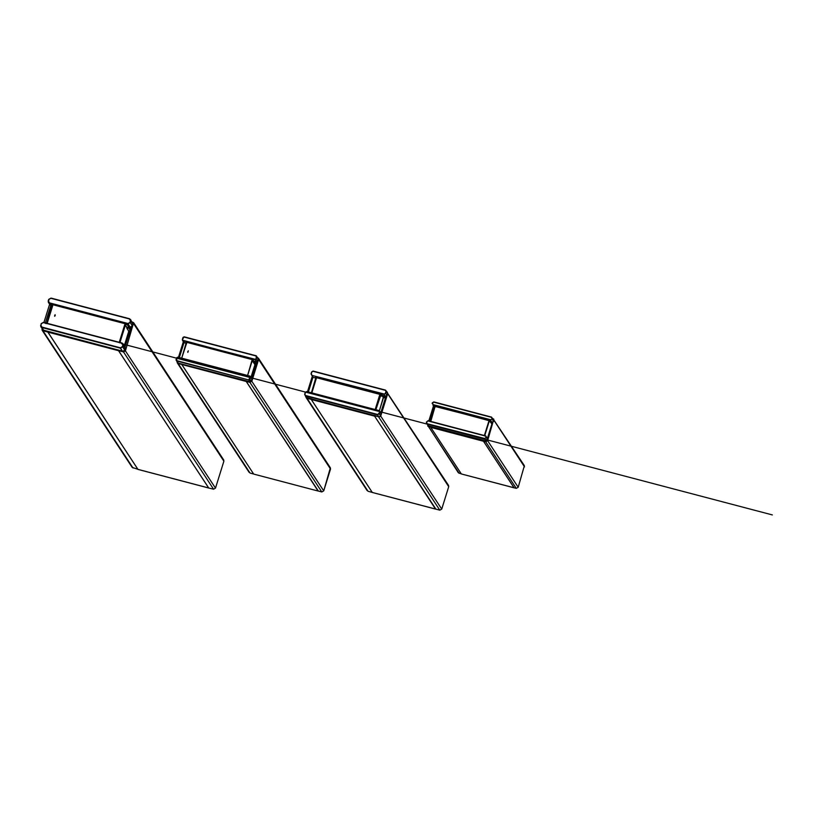 <?xml version="1.0" encoding="UTF-8"?>
<svg xmlns="http://www.w3.org/2000/svg" width="813" height="813" viewBox="0 0 813 813"><rect width="100%" height="100%" fill="white"/><g stroke="black" fill="none" stroke-linecap="round" stroke-linejoin="round"><path stroke-width="1.22" d="M137.976 469.416L208.656 488.013L137.976 469.416L47.876 332.05L118.556 350.647L208.697 487.942L118.556 350.647L47.876 332.05L118.556 350.647L208.636 487.902L118.535 350.698L47.855 332.111L137.936 469.365L208.616 487.952M208.646 488.013L213.565 489.192L215.486 488.125L125.405 350.87L123.495 351.938L42.947 330.749L42.093 330.149L42.032 328.584M137.885 469.284L132.173 467.404L42.093 330.149M132.173 321.938L133.637 322.7L223.707 459.955L223.88 461.195L215.486 488.125M133.637 322.7L125.405 350.87M43.932 322.476L49.593 304.316M125.06 346.897L131.249 327.019M50.67 305.932L45.396 322.863M435.534 509.09L372.293 492.454L311.277 399.488L374.519 416.124L311.298 399.427L374.539 416.063L435.534 509.09L374.539 416.063L311.277 399.488L372.293 492.454L435.555 509.04L374.539 416.063L435.687 508.816M492.81 418.451L524.375 465.656L518.196 487.272L516.275 488.349L514.06 487.82L483.522 441.205L514.08 487.77L483.522 441.205L430.778 427.394L461.337 473.949L514.06 487.82L483.501 441.266L430.778 427.394L461.337 473.949L514.08 487.77M461.286 473.877L458.308 472.719L427.567 424.986M493.816 419.091L487.637 440.717L485.717 441.784L427.75 426.154M428.837 420.91L433.41 406.215M434.122 406.998L429.711 421.144M487.515 438.055L492.424 422.293M490.442 421.886L489.05 420.291L435.168 406.5M434.975 407.242L432.933 404.935L490.635 420.118L491.54 421.876M253.686 474.081L318.137 491.042L253.686 474.081L318.127 491.042L246.217 381.47L181.777 364.509L253.686 474.081L181.797 364.458L246.237 381.409L181.777 364.509L246.237 381.409L318.218 490.869M177.051 362.07L178.138 363.492L249.896 382.374L251.817 381.297L258.615 359.468L257.792 357.69M178.474 357.303L183.342 341.684M256.959 361.724L251.756 378.452M179.358 357.537L184.002 342.608M51.727 307.304L49.43 303.239L127.926 323.889L130.09 327.192L128.627 326.806L130.649 327.222L126.879 328.34L128.627 326.806L126.93 324.214L124.704 324.763L119.481 341.551L120.69 342.669L120.161 341.867L125.395 325.068L127.092 327.659L128.627 326.806L126.93 324.214L51.351 304.336L52.652 305.81L52.56 304.519L51.351 304.336L52.164 305.8L46.605 323.645L52.56 304.519L125.517 323.716L119.481 341.551L119.562 342.842L119.481 341.551L120.161 341.867L125.395 325.068L128.789 331.247L124.298 345.688M54.705 315.332L54.674 316.277L55.223 315.454L54.705 315.332M54.623 316.257L55.111 314.692L54.623 316.257M51.595 306.542L49.471 302.873L127.966 323.523L129.887 322.456L130.405 320.8L129.389 318.95L50.894 298.3L48.973 299.377L48.455 301.034L49.471 302.873L127.966 323.523L130.09 327.192L132.346 325.83L130.232 322.609L130.751 320.952L132.865 324.174L132.346 325.83L130.232 322.609L127.926 323.889L49.43 303.239L48.211 301.034L48.414 302.517L49.43 303.239L48.414 302.517L48.211 301.034L48.973 299.377L48.414 302.517L51.595 306.542M125.06 348.442L125.1 346.958L121.97 343.015L43.475 322.365L41.168 323.645L40.853 326.796L120.405 347.801L122.478 351.389L124.785 350.108L122.672 346.887L122.987 343.736L121.828 343.228L122.844 345.068L122.987 343.736L121.96 343.005L43.465 322.355L41.168 323.635L40.853 326.796L43.983 330.739L41.87 327.517L120.365 348.167L122.478 351.389L43.983 330.739L41.87 327.517L120.405 347.801L122.326 346.734L122.844 345.068L121.828 343.228L43.333 322.578L41.412 323.645L40.894 325.312L41.91 327.151L120.405 347.801L122.326 346.734L122.844 345.068L125.304 348.442L124.785 350.108L122.672 346.887L123.19 345.22L125.304 348.442L124.135 346.308M124.003 345.545L124.633 346.562M132.621 324.174L132.661 322.69L132.865 324.184L130.547 319.468L130.751 320.952L130.547 319.468L129.389 318.95L130.751 320.952L130.232 322.609L127.926 323.889L130.232 322.609L130.751 320.952L132.865 324.174L132.346 325.84L129.531 327.781L130.537 329.316L128.413 327.487L130.324 330.393L128.789 331.247L126.879 328.34L128.413 327.487L130.324 330.393L128.545 331.247M51.351 304.336L52.652 305.81L47.418 322.598L46.565 323.168M120.365 348.167L122.672 346.887L120.365 348.167M121.828 343.228L43.475 322.365L41.412 323.645L40.894 325.312L41.87 327.517L40.853 326.796L40.65 325.302M125.304 348.442L124.541 350.108M122.478 351.389L124.785 350.108L122.489 351.399L42.967 330.017L122.621 351.175M50.934 305.779L51.219 306.399M132.661 322.69L131.645 321.958M132.865 324.174L132.102 325.83M130.761 327.141L132.346 325.83M48.973 299.377L51.036 298.086L129.521 318.726L50.894 298.3L48.973 299.377M129.531 318.737L51.036 298.086L48.729 299.357L48.211 301.013M125.395 325.068L124.704 324.763L125.517 323.716L126.93 324.214L125.395 325.068M375.179 409.417L375.86 409.722L381.155 394.051L379.854 394.407L375.128 409.722M311.786 393.055L316.633 377.456L315.546 376.795L316.481 378.218L313.107 377.323L311.826 375.372L384.173 394.407L385.453 396.358L382.09 395.474L381.47 396.134L382.232 395.26L381.47 396.134L382.232 395.26L381.155 394.051L315.546 376.795L316.125 377.608L315.546 376.795L316.125 377.608L380.606 394.569M368.045 491.276L372.252 492.383L368.045 491.276L307.04 398.309L378.838 416.825L307.08 397.943L305.454 395.85L377.801 414.874L378.391 416.398M379.6 411.906L379 410.799L306.643 391.764L305.495 392.405L304.885 394.376L305.495 395.474L377.842 414.508L379.945 412.059L379.132 410.585L381.094 413.024L380.616 415.971L379.336 414.02L379.945 412.059L381.226 414.01L380.616 415.992L379.092 416.845L374.031 415.25M312.06 398.949L306.054 397.313L304.641 394.356L305.251 392.405L306.786 391.551L379.132 410.585L306.775 391.541L305.251 392.394L304.641 394.356L305.454 395.85L304.641 394.376M307.7 397.801L306.745 397.811L305.922 396.327M177.671 357.354L176.665 357.781L176.655 360.616L248.758 379.966L249.906 379.315L250.556 377.222L249.815 376.328L177.813 357.141L249.957 376.114L177.671 357.354L176.899 357.781L176.655 360.616L248.758 379.966L249.906 379.315L250.556 377.222L249.957 376.114L250.556 377.222L249.957 376.114L177.803 357.131L176.665 357.781L177.671 357.354M178.128 362.862L176.004 359.874L176.614 360.982L176.004 359.874L176.655 357.761L176.004 359.874L176.614 360.982L248.758 379.966L250.272 381.836L177.986 363.076L176.614 360.982L248.758 379.966L250.13 382.049L251.034 381.409M249.561 379.163L250.221 377.069L248.798 379.59L249.561 379.163M186.624 343.432L184.317 342.751L182.336 339.56L182.945 340.667L182.336 339.56L182.986 337.456L184.134 336.816L182.336 339.56L182.945 340.667L255.089 359.641L256.461 361.734L257.609 361.094L256.237 359L256.888 356.907L256.146 356.013L184.134 336.816L182.986 337.456L182.336 339.56L182.986 340.301L255.089 359.641L256.237 359L256.146 356.013L184.002 337.029L256.278 355.799L256.888 356.907L256.278 355.799L256.888 356.907L255.892 358.848L256.888 356.907L258.26 358.99L257.365 361.094M182.336 339.56L182.945 340.667L255.13 359.275L255.892 358.848L255.089 359.641L256.237 359L257.609 361.094L256.461 361.734L254.266 361.226L256.502 364.021L253.951 361.175L256.105 363.919L254.703 364.559M186.289 342.436L181.756 358.015L186.634 343.177L186.096 342.222L186.634 343.177L186.096 342.222L186.634 343.177L181.756 358.035L186.634 343.177L186.096 342.222M254.947 364.559L251.949 360.362L247.396 376.114L252.294 360.515L253.087 359.844L251.949 360.362L247.67 375.372L252.528 359.641L186.553 342.283L253.087 359.844L252.294 360.515L254.947 364.559L250.993 377.283L254.957 364.58L256.115 363.929L254.947 364.559L250.993 377.283M247.955 376.317L247.67 375.372L247.955 376.317M249.947 376.104L251.939 379.315L251.288 381.429L250.272 381.836M251.695 379.315L251.329 378.208L251.939 379.315L251.278 381.409L249.906 379.315L251.278 381.409L250.13 382.049L177.986 363.076M256.237 363.706L254.286 361.236M254.703 361.338L255.729 361.297M256.278 355.799L258.016 358.99M184.46 342.537L182.945 340.667L255.089 359.641L256.461 361.734L254.682 361.338M185.323 342.771L184.317 342.751M185.181 342.984L183.809 342.395L182.437 340.301L182.986 337.446L184.124 336.806L256.268 355.789L257.66 357.893M251.278 381.409L251.939 379.315L251.329 378.208M187.833 352.375L188.321 350.81L187.833 352.375M253.951 361.175L253.087 359.844L253.951 361.175M255.607 361.521L257.609 361.104L258.27 359.011L257.609 361.094M187.823 351.45L187.783 352.364L187.823 351.45M121.676 343.736L772.35 514.924M133.799 323.94L223.88 461.195M133.017 468.003L42.947 330.749M123.495 351.938L213.565 489.192M386.551 396.134L381.216 413.268M307.731 391.795L312.395 376.795M312.629 377.069L308.015 391.866M381.012 412.892L386.175 396.338M379.082 416.835L380.718 416.114L387.699 393.705L448.715 486.672L441.733 509.09L380.718 416.114L378.797 417.191L439.813 510.158L435.555 509.04L439.823 510.168L441.733 509.09L439.823 510.168M312.233 376.541L307.497 391.734L312.222 376.531M380.85 412.648L385.911 396.409L380.84 412.638M315.84 378.543L315.444 377.954M312.954 377.283L308.381 391.968M387.161 392.079L387.699 393.705L386.988 395.504L385.708 393.553L386.317 391.592L387.598 393.543L386.795 392.069M386.673 391.856L448.542 485.432L448.715 486.672L441.733 509.09M307.08 397.943L305.983 397.211M493.979 420.331L524.537 466.896M518.196 487.272L487.637 440.717M485.717 441.784L516.275 488.349M459.152 473.318L428.603 426.754M484.629 435.992L489.355 420.809L491.926 423.959M430.677 421.734L435.138 406.307M435.453 406.185L489.009 420.656L484.284 435.839M492.231 422.912L491.743 422.191M490.839 421.51L492.302 423.746M486.194 441.032L487.942 439.508L485.717 435.87L487.729 440.168L485.727 435.88L428.024 420.697L426.276 422.232L427.089 423.705L484.792 438.888L486.194 441.032L428.492 425.849L427.089 423.705L484.833 438.522L486.194 437.201L485.585 436.093L427.882 420.921L426.52 422.232L427.13 423.339M492.038 418.431L491.438 417.323L433.736 402.15L432.577 402.791L432.973 404.569L490.676 419.752L492.383 418.583L491.57 417.11L493.796 420.738L493.572 421.398L492.17 419.264L492.383 418.583L493.582 421.419L492.058 422.272L490.706 421.693M492.383 418.583L491.57 417.11L433.868 401.927L432.333 402.791L432.973 404.569M489.741 420.595L489.05 420.291M426.276 422.232L427.089 423.705M427.679 424.376L426.276 422.221L428.014 420.687L485.727 435.88M434.985 407.252L433.664 406.591L432.933 404.935M433.532 405.606L434.335 407.079M493.786 420.728L492.983 419.254M490.676 419.752L491.824 419.112M492.038 422.262L493.572 421.398M487.942 439.498L487.129 438.024M484.833 438.522L485.981 437.882M432.12 403.451L433.857 401.927L491.57 417.11M487.729 440.168L486.204 441.032L428.492 425.849M258.615 359.468L330.525 469.04L323.726 490.869L251.817 381.297M249.896 382.374L321.806 491.946L318.147 490.981L321.816 491.946L323.726 490.869M250.048 473.064L253.636 474.009L250.048 473.064L178.138 363.492M321.806 491.946L323.726 490.879L330.363 467.8L258.453 358.228M379.854 394.407L381.47 396.134L381.764 395.189L383.441 397.74L379.407 410.687M315.993 377.202L311.42 392.77M385.636 397.242L384.986 396.246M383.197 395.768L384.203 397.313L386.002 397.791L383.197 397.74L379.417 410.697M373.889 415.463L308.422 398.096M385.514 390.118L386.317 391.592L385.514 390.118L313.168 371.084L311.633 371.937L311.013 373.899L311.826 375.372L384.214 394.041L385.362 393.401L385.982 391.439L385.372 390.331L313.025 371.297L311.877 371.937L311.257 373.899L311.867 375.006M384.203 397.313L383.441 397.76M387.364 393.543L387.466 392.547L385.504 390.108L313.147 371.074L311.623 371.927L311.013 373.889L311.826 375.372M312.294 375.86L311.013 373.889M384.214 394.041L385.362 393.401M385.453 396.358L386.988 395.504L385.464 396.368L382.232 395.26L381.521 395.911M379.945 412.059L379.132 410.585M381.226 414.01L380.423 412.537M378.99 413.868L377.842 414.508M374.641 415.514L311.938 399.173M316.115 377.578L311.349 392.882M306.023 396.449L306.196 397.709L367.202 490.676M448.542 485.432L448.715 486.682M372.303 492.465L435.544 509.101M491.418 422.099L490.33 422.089M461.337 473.959L514.06 487.82M249.195 472.455L177.285 362.893M330.525 469.04L330.363 467.8M124.511 345.901L125.09 346.795M51.219 306.948L51.605 307.538M130.334 330.403L128.789 331.267M125.1 346.958L124.785 350.118M51.168 306.359L50.65 305.901M52.032 304.814L46.93 322.568L45.569 323.472M316.491 378.228L313.117 377.334M387.608 393.553L386.998 395.525M378.258 416.622L374.539 415.656M308.33 398.228L307.578 398.024M176.004 359.864L177.996 363.086L250.14 382.059"/></g></svg>
